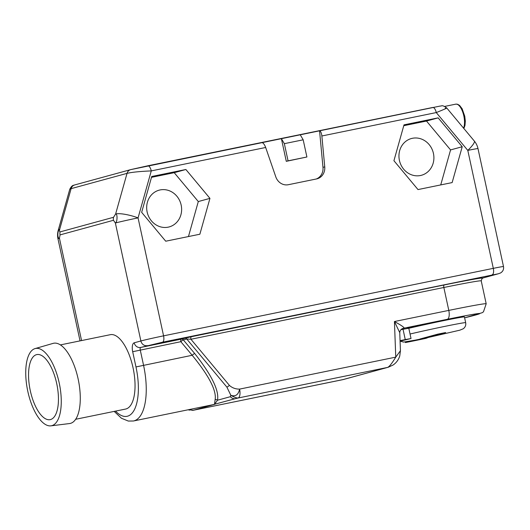 <?xml version="1.0" encoding="UTF-8"?>
<svg xmlns="http://www.w3.org/2000/svg" width="530" height="530" viewBox="0 0 530 530"><rect width="100%" height="100%" fill="white"/><g stroke="black" fill="none" stroke-linecap="round" stroke-linejoin="round"><path stroke-width="0.79" d="M147.83 165.791L432.692 107.484A5.863 2.412 78.4 0 1 432.752 107.464A5.863 2.412 78.4 0 1 436.256 112.572C445.73 108.796 448.731 107.345 445.266 108.219M477.994 148.592L503.5 266.55A17.583 0.431 167.8 0 0 493.304 268.352L467.798 150.394A17.583 3.246 -39.8 0 0 474.317 141.046A17.583 17.583 0 0 1 477.994 148.592A17.583 0.431 167.8 0 0 467.798 150.394L436.256 112.572L321.862 135.985L324.751 166.857L322.982 167.347L319.557 130.771C320.763 131.327 321.524 133.07 321.862 135.985M57.969 238.811A17.583 17.583 0 0 1 58.227 230.338A17.583 3.988 15.7 0 1 59.698 229.285C57.425 229.927 57.194 238.805 59.453 238.308A17.583 0.431 167.8 0 0 57.969 238.811L80.037 340.883M81.567 340.571L59.453 238.308L60.042 234.896A5.863 5.34 74.7 0 1 60.122 231.888C59.492 231.809 59.353 230.941 59.698 229.285L71.119 188.647L127.041 173.356C131.857 172.21 139.933 171.389 151.269 170.905L138.065 217.89A17.583 0.431 167.8 0 0 115.374 223.011L113.46 220.288A5.863 5.34 -105.3 0 1 113.546 217.28L60.122 231.888M75.638 419.283L125.557 409.067A37.961 15.615 -101.6 0 0 133.037 367.747A37.961 15.615 -101.6 0 0 110.333 334.682L60.407 344.897M284.345 143.663L288.055 160.848L286.286 161.332L281.37 138.588L300.212 134.733L303.186 139.807L284.345 143.663L281.37 138.588L262.025 142.55C263.43 143.067 264.642 144.71 265.669 147.486L275.805 176.881A11.72 10.68 74.7 0 0 288.34 184.712L316.529 178.941A11.72 10.68 74.7 0 0 317.145 178.796A11.72 10.68 74.7 0 0 324.751 166.857M199.87 234.22L209.946 198.366L185.878 169.501L151.732 176.49L141.656 212.344L165.724 241.21L199.87 234.22M452.143 182.585L462.22 146.73L438.151 117.865L404.006 124.855L393.929 160.709L417.998 189.574L452.143 182.585M483.121 277.939L498.326 273.778A5.863 5.34 74.7 0 1 498.021 273.851L482.81 278.011A5.863 5.34 74.7 0 0 483.121 277.939L481.975 278.667L482.81 278.011A66.82 1.63 167.8 0 0 444.279 284.948L191.383 336.716L181.28 339.14A2.345 0.967 -101.6 0 0 180.843 341.691L132.685 351.708L135.978 366.939A45.368 18.663 78.4 0 1 134.799 408.855A45.368 18.663 78.4 0 1 115.547 411.114M498.021 273.851L162.478 342.214L140.689 347.455L181.28 339.14A2.345 2.133 -105.3 0 1 183.34 339.916A2.345 0.431 -39.8 0 0 180.843 341.691L192.178 355.279L135.978 366.939M191.383 336.716A2.345 0.967 -101.6 0 0 190.946 339.26L186.745 338.988L183.34 339.916L194.676 353.503A2.345 0.431 -39.8 0 0 192.178 355.279C209.045 375.902 216.697 390.709 215.127 399.713L214.484 404.383L217.505 400.216C219.301 390.663 211.689 375.094 194.676 353.503M147.347 345.626A5.863 5.34 -105.3 0 1 140.881 340.975L115.374 223.011C117.388 222.342 117.686 213.444 115.62 213.994A17.583 3.988 -164.3 0 1 138.065 217.89L163.571 335.848A17.583 0.431 167.8 0 0 140.881 340.975L134.216 342.797A5.863 5.34 -105.3 0 0 140.689 347.455A2.345 0.967 -101.6 0 0 140.251 349.999L143.544 365.23A51.231 21.074 78.4 0 1 133.454 420.992L214.484 404.383L193.324 410.253L342.592 379.705L387.324 367.469C388.894 367.224 391.71 363.785 395.758 357.141L394.433 321.531C402.687 326.049 405.629 328.315 403.257 328.322L447.274 319.312A56.266 1.378 -12.2 0 1 464.625 317.821L482.227 312.707L483.466 311.825L486.189 303.789A64.474 1.577 -12.2 0 0 448.797 310.401L443.849 287.492L190.946 339.26L229.384 385.356C232.219 387.914 235.618 389.166 239.586 389.106C238.414 394.797 235.499 396.857 230.848 395.307L226.886 387.125A2.345 0.431 -39.8 0 0 229.384 385.356M342.42 379.738L342.592 379.705A17.583 16.019 74.7 0 0 343.506 379.487L388.251 367.244A17.583 16.019 74.7 0 0 388.258 367.244A17.583 16.019 74.7 0 1 387.324 367.469L238.063 398.017C236.347 398.017 233.942 397.116 230.848 395.307L230.371 396.692L217.505 400.216A2.345 2.113 11.5 0 0 215.127 399.713M447.274 319.312A8.208 3.379 78.4 0 0 448.797 310.401L394.433 321.531L399.759 332.674C399.911 330.568 400.978 329.137 402.946 328.395A5.863 5.34 -105.3 0 1 403.257 328.322L402.687 328.481M400.892 329.706L403.032 329.269L405.258 339.578L400.057 340.638M400.077 341.227A37.219 0.908 -12.2 0 1 411.022 338.531L408.796 328.222L403.032 329.269M412.28 327.275L421.595 324.731L416.361 325.798L407.047 328.348L412.28 327.275L412.201 326.937M408.809 328.295A34.874 0.855 -12.2 0 1 444.889 320.385A34.874 0.855 -12.2 0 1 464.432 316.947L465.671 322.671A34.874 0.855 167.8 0 0 446.127 326.116A34.874 0.855 167.8 0 0 410.048 334.019M411.022 338.531L405.258 339.578M188.335 409.756L193.324 410.253A8.208 3.379 78.4 0 1 193.238 410.28A8.208 3.379 78.4 0 1 193.172 410.286M192.556 410.386L192.701 410.366A8.208 8.208 0 0 0 193.238 410.28L343.506 379.487A17.583 16.019 74.7 0 0 343.513 379.48M189.753 409.465A5.863 5.34 74.7 0 0 193.45 410.141M212.431 404.827L235.525 398.633A5.863 5.34 -105.3 0 1 230.371 396.692M388.258 367.244L393.101 365.011C396.347 362.778 398.56 359.771 399.746 355.988L400.435 350.701L395.758 357.141L239.586 389.106A8.208 3.379 -101.6 0 1 238.063 398.017L235.525 398.633M414.977 340.194L405.423 342.559A44.546 1.086 -12.2 0 0 426.014 338.339L428.386 337.444L414.977 340.194A5.863 3.71 78.9 0 1 414.864 340.214L403.621 342.075L400.19 341.201M405.423 342.559L405.284 341.916M437.7 334.165L419.992 339.008L427.949 337.378L445.657 332.535L437.7 334.165M427.949 337.378L427.836 336.861M300.212 134.733L319.557 130.771M303.186 139.807L306.903 156.993L288.055 160.848M306.903 156.993L286.286 161.332M316.218 179.007A11.72 10.68 74.7 0 0 322.982 167.347M58.227 230.338L69.761 189.29C72.371 184.307 73.763 185.613 74.73 184.93L130.645 169.64A5.863 5.34 74.7 0 0 127.041 173.356L115.62 213.994L113.546 217.28M69.761 189.29L71.119 188.647A5.863 5.34 74.7 0 1 74.73 184.93M188.461 236.559L198.299 201.552L174.224 172.687L151.494 177.345M209.946 198.366L198.299 201.552M185.878 169.501L174.224 172.687M168.176 227.158A19.047 17.357 74.7 0 0 169.176 226.919A19.047 17.357 74.7 0 0 181.035 204.514A19.047 17.357 74.7 0 0 160.126 189.932A19.047 17.357 74.7 0 0 159.126 190.171A19.047 17.357 74.7 0 0 147.267 212.576A19.047 17.357 74.7 0 0 168.176 227.158M440.735 184.917L450.566 149.917L426.498 121.052L403.767 125.703M462.22 146.73L450.566 149.917M438.151 117.865L426.498 121.052M420.449 175.516A19.047 17.357 74.7 0 0 421.449 175.278A19.047 17.357 74.7 0 0 433.308 152.872A19.047 17.357 74.7 0 0 412.4 138.29A19.047 17.357 74.7 0 0 411.399 138.529A19.047 17.357 74.7 0 0 399.541 160.934A19.047 17.357 74.7 0 0 420.449 175.516M78.122 378.904A40.942 16.841 -101.6 0 0 53.099 343.38L35.073 348.588A39.452 16.231 -101.6 0 0 27.818 391.405A39.452 16.231 78.4 0 0 50.887 425.848L69.51 423.556A40.942 16.841 78.4 0 0 78.122 378.904M50.887 425.848A39.452 16.231 78.4 0 0 59.181 382.826A39.452 16.231 -101.6 0 0 35.073 348.588M30.303 390.723A33.198 13.661 -101.6 0 0 50.158 419.641A33.198 13.661 -101.6 0 0 56.697 383.501A33.198 13.661 -101.6 0 0 36.842 354.583A33.198 13.661 -101.6 0 0 30.303 390.723M130.956 169.56L147.704 165.817A5.863 2.412 78.4 0 1 147.764 165.797A5.863 2.412 78.4 0 1 151.269 170.905L265.669 147.486M463.558 128.141A13.482 5.545 -101.6 0 0 462.975 112.784A13.482 5.545 -101.6 0 0 455.754 104.152A13.482 5.545 -101.6 0 0 455.608 104.185M134.216 342.797A8.208 3.379 -101.6 0 0 132.685 351.708M113.46 220.288L60.042 234.896M492.211 274.719A5.863 2.412 -101.6 0 0 493.304 268.352L163.571 335.848A5.863 2.412 -101.6 0 1 162.478 342.214M184.685 338.213A2.345 2.133 -105.3 0 1 186.745 338.988L226.886 387.125M444.279 284.948A2.345 0.967 -101.6 0 0 443.849 287.492A64.474 1.577 167.8 0 1 481.233 280.88L486.189 303.789M463.856 128.505L464.982 125.438L465.32 121.118L464.757 116.209L462.133 108.743L459.596 105.424L457.622 104.264L455.754 104.152L444.723 106.411M130.645 169.64L440.304 106.026C441.623 106.351 441.642 104.291 446.724 107.954L474.317 141.046M498.326 273.778L500.545 272.963C502.943 271.486 503.931 269.346 503.5 266.55M481.975 278.667L481.233 280.88M114.189 411.393L121.463 418.256L128.3 421.058L133.454 420.992M400.435 350.701L399.759 332.674M188.316 409.763A8.208 8.208 0 0 0 189.468 410.16M428.366 337.451L459.808 330.183L463.24 328.779C465.28 327.248 466.089 325.208 465.671 322.671"/></g></svg>
